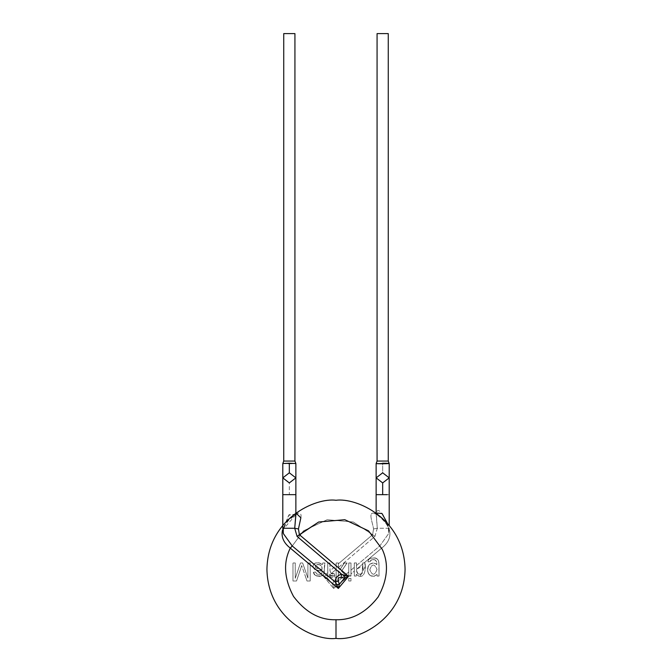 <?xml version="1.0" encoding="UTF-8"?>
<svg xmlns="http://www.w3.org/2000/svg" width="672" height="672" viewBox="0 0 672 672"><rect width="100%" height="100%" fill="white"/><g stroke="black" fill="none" stroke-linecap="round" stroke-linejoin="round"><path stroke-width="0.5" stroke-dasharray="3.36 2.52" d="M336 638.4C356.202 641.172 404.124 620.458 405.065 569.335C404.124 518.213 356.202 497.49 336 500.27C315.798 497.49 267.876 518.213 266.935 569.335C267.876 620.458 315.798 641.172 336 638.4C315.798 641.172 267.876 620.458 266.935 569.335C267.876 518.213 315.798 497.49 336 500.27C356.202 497.49 404.124 518.213 405.065 569.335C404.124 620.458 356.202 641.172 336 638.4C315.798 641.172 267.876 620.458 266.935 569.335C267.876 518.213 315.798 497.49 336 500.27C356.202 497.49 404.124 518.213 405.065 569.335C404.124 620.458 356.202 641.172 336 638.4L336 619.735L336 638.4C356.202 641.172 404.124 620.458 405.065 569.335C404.124 518.213 356.202 497.49 336 500.27C315.798 497.49 267.876 518.213 266.935 569.335C267.876 620.458 315.798 641.172 336 638.4M362.762 566.017C363.46 569.503 362.788 572.292 360.755 574.367C358.94 575.467 357.529 574.031 356.521 570.049L356.521 569.226L362.771 566.017L362.762 564.01L362.166 573.518C358.344 575.089 356.462 573.661 356.521 569.226L356.471 562.909L356.53 565.48L379.789 545.95L388.618 533.635L388.643 528.268L388.618 533.635L389.197 528.268L388.643 528.268L383.334 515.315C379.21 509.41 376.816 508.981 376.135 514.021L377.278 528.268L373.548 528.956C372.674 522.497 367.382 510.779 374.951 513.542C382.158 517.574 387.005 523.11 389.491 530.149L388.45 529.234L388.643 528.268L388.45 529.234L389.491 530.149C387.005 523.11 382.158 517.574 374.951 513.542C367.382 510.779 372.674 522.497 373.548 528.956L372.616 534.694L353.321 522.001L327.197 519.708L303.45 530.855L289.708 549.402C282.996 563.884 284.399 579.768 293.899 597.047C306.012 612.604 320.048 620.172 336 619.735C352.162 620.197 366.332 612.436 378.487 596.442C387.862 578.676 388.937 562.565 381.704 548.1C388.416 542.867 391.012 536.878 389.491 530.149C391.012 536.878 388.416 542.867 381.704 548.1L363.997 562.976L364.955 562.976L364.955 567.118L360.066 576.324L358.302 575.904L356.311 574.19L356.311 576.055L354.329 576.047L354.295 562.943L356.471 562.918L356.521 569.226C356.462 573.661 358.344 575.089 362.166 573.518L362.72 562.96L364.963 562.976C366.467 568.865 364.148 581.406 356.311 574.19L358.302 575.904L360.074 576.324L364.955 567.109L364.963 562.976L362.729 562.96L362.746 564.01L362.754 562.976L363.997 562.976L381.704 548.1L379.789 545.95L381.704 548.1C388.937 562.565 387.862 578.676 378.487 596.442C366.332 612.436 352.162 620.197 336 619.735C320.048 620.172 306.012 612.604 293.899 597.047C284.399 579.768 282.996 563.884 289.708 549.402L303.45 530.855L327.197 519.708L353.321 522.001L372.616 534.694L373.548 528.956L377.278 528.268L376.236 512.87L374.758 513.853C375.396 512.677 388.727 523.631 388.45 529.234L388.626 533.627M387.316 523.102L388.643 528.268L389.197 528.268L388.618 533.635L379.789 545.95L356.53 565.48L356.53 562.976L354.295 562.943L354.329 576.047L354.287 562.943L354.329 571.091L350.969 573.913L350.96 576.047L348.76 576.047L348.793 563.018L350.977 562.985L350.96 576.047L348.76 576.047L350.96 576.047L350.977 562.985L348.793 563.018L348.76 576.047L333.656 588.437L332.69 584.371L327.306 577.962L330.884 577.601C333.488 577.298 334.412 578.407 333.656 580.91L332.69 584.371L333.656 580.91C334.412 578.407 333.488 577.298 330.884 577.601L327.306 577.962L323.476 576.299L327.533 575.333L327.306 577.962L327.533 575.333L327.743 576.047L329.818 576.089L329.717 574.064L331.817 576.232L334.841 575.627L331.724 576.198L329.944 574.451L329.725 576.047L329.725 574.056L330.884 577.601L330.397 575.14L331.724 576.198L334.144 575.988L336.16 578.6L336.151 580.994L336.899 581.003L336.941 581.918L333.656 580.91L336.941 581.918L336.899 581.003L336.101 580.91L336.143 562.976L338.369 562.968L338.436 568.26L339.94 569.713L338.444 568.26L338.369 562.968L336.143 562.968L336.16 578.6L334.144 575.988L334.841 575.627L334.169 576.022L330.49 575.207L329.792 574.148L329.809 576.089L327.802 576.089L329.809 576.089L327.743 576.047L327.743 572.72L327.743 575.274M364.963 562.976L362.729 562.951L362.762 564.01L356.53 569.243L362.762 564.01L362.158 573.535C358.352 575.114 356.471 573.678 356.53 569.243M356.311 576.055L354.329 576.038L356.311 576.055L356.311 574.19L356.311 576.055L354.329 576.038L354.329 571.091L350.969 573.913L350.969 570.15L350.969 575.291M356.311 576.047L356.311 574.19C364.148 581.398 366.467 568.898 364.955 562.976M322.115 569.52L316.184 568.058L315.412 567.042L315.58 565.538L317.47 564.463L320.418 565.043L321.905 566.74L322.115 569.52L321.779 566.462L319.855 564.766L317.638 564.446L316.016 565.018L317.89 564.438L320.284 564.967L321.67 566.269L322.148 568.21L321.283 565.748L318.839 564.497L316.109 564.934L315.479 567.235L316.806 568.344L321.913 569.436L316.033 567.949L315.344 566.63L316.016 565.018L315.344 566.63L316.033 567.949L322.115 569.52M377.017 569.428C374.766 575.702 372.355 575.803 369.776 569.747C372.002 563.615 374.422 563.506 377.017 569.428C374.422 563.506 372.002 563.615 369.776 569.747C372.002 563.615 374.422 563.506 377.017 569.428C374.766 575.702 372.355 575.803 369.776 569.747C372.355 575.803 374.766 575.702 377.017 569.428C374.422 563.506 372.002 563.615 369.776 569.747C372.355 575.803 374.766 575.702 377.017 569.428M343.594 576.047L338.36 570.755L343.594 576.047L338.402 570.805L338.268 580.885L336.109 580.91L338.268 580.885L338.36 570.755L343.594 576.047M341.216 573.636L340.376 572.796M295.26 578.315L300.485 562.976L302.635 562.976L307.894 578.046L307.894 562.976L310.195 562.976L310.195 580.994L307.003 580.994L301.686 565.58L296.537 580.994L292.967 580.994L292.967 562.976L295.26 562.976L295.26 578.315L295.26 562.976L292.967 562.976L292.967 580.994L296.537 580.994L300.93 567.916L296.537 580.994L292.967 580.994L292.967 562.976L295.26 562.976L295.26 578.315L300.485 562.976L302.635 562.976L300.485 562.976L295.26 578.315L295.26 562.976L292.967 562.976L292.967 580.994L296.537 580.994L301.686 565.58L301.98 566.462L301.686 565.58L301.123 567.336L301.686 565.58L307.003 580.994L310.195 580.994L310.195 562.976L307.894 562.976L307.894 578.046L302.635 562.976L307.894 578.046L307.894 562.976L310.195 562.976L310.195 580.994L307.003 580.994L305.861 577.693L307.003 580.994L310.195 580.994L310.195 562.976L307.894 562.976L307.894 578.046L302.635 562.976L300.485 562.976L295.26 578.315M322.308 564.631L322.762 562.976L325.021 562.976L323.686 574.762L320.208 576.299L315.344 575.425L313.37 572.326L315.538 572.032L316.873 574.09L319.889 574.434L321.72 573.56L322.165 571.259L314.437 569.344L313.051 567.185L313.572 564.379L315.042 563.153L317.486 562.691L319.847 563.086L322.308 564.631L318.99 562.842L315.319 563.035L318.99 562.842L322.308 564.631L322.762 562.976L322.308 564.631L319.847 563.086L316.109 562.817L314.236 563.648L315.042 563.153L313.076 565.505L313.169 567.605L314.731 569.545L322.165 571.259L322.174 571.939L322.165 571.259L318.083 570.494L322.165 571.259L321.72 573.56L322.056 572.846L321.418 573.846L319.889 574.434L316.873 574.09L315.538 572.032L313.37 572.326L315.344 575.425L319.234 576.332L321.544 576.089L316.075 575.795L314.261 574.459L313.37 572.326L315.538 572.032L313.37 572.326L313.589 573.14L314.74 574.988L316.806 576.038L320.863 576.223L323.308 575.207L324.248 573.367L324.4 565.454L324.173 573.712L324.442 564.892L325.021 562.976L322.762 562.976L325.021 562.976L322.762 562.976L322.308 564.631M379.033 576.047L377.026 576.047L377.026 574.434L374.422 576.19L371.465 576.097L369.869 575.266L368.273 573.233L367.626 568.142L369.558 564.295L373.313 562.976L375.404 563.514L376.832 564.69L376.488 561.322L374.682 559.717L371.7 559.709L370.096 561.59L367.962 561.876L368.491 559.658L370.079 558.289L375.161 557.911L376.807 558.625L378.412 560.414L379.016 563.8L379.033 576.047L379.033 564.715L379.033 576.047L377.026 576.047L379.033 576.047L378.857 561.968L377.656 559.331L375.161 557.911L370.079 558.289L368.491 559.658L367.962 561.876L370.096 561.59L370.944 560.07L373.346 559.516L375.522 560.129L376.748 562.246L375.522 560.129L373.346 559.516L370.944 560.07L370.096 561.59L367.962 561.876L368.491 559.658L370.079 558.289L375.161 557.911L376.807 558.625L378.412 560.414L379.033 564.404L378.412 560.414L376.379 558.373L372.238 557.71L369.256 558.802L367.962 561.876L370.096 561.59L371.7 559.709L374.682 559.717L376.488 561.322L376.832 564.69L376.152 564.018L376.832 564.69L376.782 562.548L376.832 564.69L375.404 563.514L373.313 562.976L375.866 563.8L372.742 562.993L369.558 564.295L367.626 568.142L368.273 573.233L370.264 575.543L368.777 574.123L367.71 571.536L368.189 566.269L369.86 564.026L372.742 562.993L369.86 564.026L368.189 566.269L367.508 569.713L368.273 573.233L369.869 575.266L371.465 576.097L374.422 576.19L377.026 574.434L374.027 576.274L370.574 575.719L374.027 576.274L377.026 574.434L377.026 576.047L377.026 574.434L377.026 576.047L379.033 576.047M348.76 580.994L348.76 578.466L350.96 578.466L350.96 580.994L348.76 580.994L350.96 580.994L350.96 578.466L348.76 578.466L350.96 578.466L350.96 580.994L348.76 580.994L348.76 578.466L348.76 580.994L350.96 580.994L350.96 578.466L348.76 578.466L348.76 580.994M327.533 575.333L323.476 576.299L327.306 577.962L332.69 584.371L333.656 588.437L335.32 584.606L332.69 584.371L335.32 584.606L338.041 580.994L336.899 581.003L338.352 581.011L336.941 581.918L333.656 588.437L323.476 576.299L327.743 572.72L327.743 562.976L327.81 576.097L327.743 562.976L329.952 562.976L330.011 570.83L331.246 573.72L334.11 573.653L334.858 575.66L334.051 573.577L334.841 575.627L334.051 573.577L332.514 574.048L331.153 573.619L336.151 569.419L331.153 573.619L334.11 573.653L330.792 573.275M339.948 569.705L344.333 563.069L347.046 563.044L341.494 571.2L346.416 575.98L343.846 575.946L346.458 576.047L343.93 576.055L338.352 580.734L338.36 570.755L338.36 581.003L343.93 576.055L346.458 576.047L341.494 571.2L347.046 563.044L344.333 563.069L339.948 569.705M329.952 562.976L329.994 570.805L329.952 562.976L327.743 562.976L329.952 562.976L327.743 562.976L327.751 571.015M331.246 573.72L329.994 570.83L336.16 565.656L336.143 562.968L338.36 562.976L338.36 563.808L372.616 534.694L374.917 536.416L372.616 534.694L338.36 563.808L338.36 567.571L338.36 562.976L336.16 562.976L336.151 580.994L336.16 565.656L329.994 570.83L329.96 569.915M336.16 564.64L336.176 565.664M389.197 528.268L377.278 528.268L374.917 536.416L338.36 567.571L338.436 568.26L338.36 567.571L374.917 536.416L377.278 528.268L389.197 528.268L389.197 525.286M376.135 494.668L389.197 494.668L376.135 494.668M348.76 565.858L348.76 571.998L345.29 574.913L341.485 571.2L346.987 562.976L344.257 562.976L339.906 569.654L338.36 568.159L339.94 569.713L344.257 562.976L346.987 562.976L341.485 571.2L346.458 576.047L345.29 574.913L348.76 571.998L348.76 575.761L348.76 565.706M348.76 564.421L348.76 562.976L350.977 562.985L350.969 563.707L350.969 562.985L348.76 562.976L348.76 564.421M350.977 562.976L350.969 570.15L354.329 567.328L350.969 570.15L350.977 563.002M327.751 571.628L327.743 572.72L323.476 576.299L333.656 588.437L348.76 575.761L350.96 575.812M389.197 477.868L382.67 472.819L382.67 463.21L389.197 463.537L382.67 463.21L382.67 472.819L376.135 477.868M376.186 463.571L382.67 463.21L376.186 463.571M377.068 33.6L388.265 33.6L377.068 33.6M388.265 461.068L377.084 461.068L388.265 461.068M341.536 574.199C337.621 575.308 335.462 577.878 335.059 581.918M295.873 514.013L288.666 515.315L283.357 528.268L282.803 528.268L283.357 528.268L283.382 533.635M282.803 477.868L289.33 482.916L289.33 494.668L282.803 494.668L293.95 494.668L289.33 494.668L289.33 482.916L295.865 477.868M298.452 528.956C299.326 522.497 304.618 510.779 297.049 513.542C289.842 517.574 284.995 523.11 282.509 530.149L296.671 513.719M292.211 545.95L283.424 533.82L283.55 529.234L282.862 529.998L289.136 514.66L295.84 515.474M282.803 463.537L289.33 463.21C273.386 463.436 291.799 464.092 295.823 463.571C291.799 464.092 273.386 463.436 289.33 463.21L295.823 463.571L294.924 461.068L283.735 461.068L294.924 461.068L295.865 463.537M283.735 33.6L294.932 33.6L283.735 33.6M354.329 575.156L354.329 576.013M283.374 533.627L283.55 529.234L285.256 524.983L288.422 520.506L295.873 514.374M295.865 513.064L295.865 514.03"/><path stroke-width="1.01" d="M282.803 528.268L294.722 528.268L282.803 528.268L282.803 494.668L282.803 528.268L283.382 533.635L292.211 545.95L290.296 548.1C283.063 562.565 284.138 578.676 293.513 596.442C305.668 612.436 319.838 620.197 336 619.735L336 638.4C315.798 641.172 267.876 620.458 266.935 569.335C267.876 518.213 315.798 497.49 336 500.27C356.202 497.49 404.124 518.213 405.065 569.335C404.124 620.458 356.202 641.172 336 638.4C356.202 641.172 404.124 620.458 405.065 569.335C404.124 518.213 356.202 497.49 336 500.27C315.798 497.49 267.876 518.213 266.935 569.335C267.876 620.458 315.798 641.172 336 638.4C356.202 641.172 404.124 620.458 405.065 569.335C404.124 518.213 356.202 497.49 336 500.27C315.798 497.49 267.876 518.213 266.935 569.335C267.876 620.458 315.798 641.172 336 638.4L336 619.735C351.952 620.172 365.988 612.604 378.101 597.047C387.601 579.768 389.004 563.884 382.292 549.402L368.55 530.855L344.803 519.708L318.679 522.001L297.083 536.416L294.722 528.268L295.873 514.013M376.135 513.064L376.135 494.668L376.135 513.064M387.29 494.668L376.135 494.668L382.67 494.668L382.67 482.916L376.135 477.868L382.67 472.819L389.197 477.868L382.67 482.916L382.67 494.668L387.29 494.668M376.152 513.03L381.965 513.484L387.316 523.102M376.135 494.668L376.135 477.868L382.67 482.916L389.197 477.868L389.197 525.286M382.67 463.21C398.572 463.436 380.276 464.092 376.186 463.571L377.084 461.068L388.265 461.068L388.265 33.6L377.068 33.6L388.265 33.6L388.265 461.068L377.084 461.068L376.186 463.571M377.261 463.672L389.197 463.537L388.265 461.068M376.135 477.868L376.135 463.537L377.068 461.068L377.068 33.6M335.059 581.918L292.211 545.95L335.059 581.918L338.344 580.91C337.588 578.407 338.512 577.298 341.116 577.601L341.536 574.199L341.116 577.601L344.694 577.962L344.467 575.333L341.536 574.199L297.083 536.416L341.536 574.199L344.467 575.333L344.694 577.962L341.116 577.601C338.512 577.298 337.588 578.407 338.344 580.91L335.059 581.918L336.68 584.606L339.31 584.371L338.344 580.91L339.31 584.371L336.68 584.606L338.344 588.437L339.31 584.371L344.694 577.962L348.524 576.299L344.467 575.333L348.524 576.299L299.384 534.694L298.452 528.956L294.722 528.268L297.083 536.416L299.384 534.694L348.524 576.299L344.694 577.962L339.31 584.371L338.344 588.437L335.059 581.918C335.462 577.878 337.621 575.308 341.536 574.199M282.803 494.668L282.803 477.868L289.33 472.819L282.803 477.868L289.33 482.916L295.865 477.868L289.33 472.819L295.865 477.868L295.865 494.668L282.803 494.668L295.865 494.668L295.865 514.03M295.84 515.474L294.722 528.268L298.452 528.956L299.384 534.694L318.679 522.001L344.803 519.708L368.55 530.855L382.292 549.402C389.004 563.884 387.601 579.768 378.101 597.047C365.988 612.604 351.952 620.172 336 619.735C319.838 620.197 305.668 612.436 293.513 596.442C284.138 578.676 283.063 562.565 290.296 548.1C283.584 542.867 280.988 536.878 282.509 530.149L282.509 530.149C280.988 536.878 283.584 542.867 290.296 548.1L338.344 588.437L348.524 576.299L338.344 588.437L290.296 548.1L292.211 545.95M296.671 513.719L300.863 517.793L298.452 528.956M336 638.4C315.798 641.172 267.876 620.458 266.935 569.335C267.876 518.213 315.798 497.49 336 500.27C356.202 497.49 404.124 518.213 405.065 569.335C404.124 620.458 356.202 641.172 336 638.4M295.865 477.868L295.865 463.537L289.33 463.21L289.33 472.819L289.33 463.21L282.803 463.537L282.803 477.868M294.932 33.6L283.735 33.6L294.932 33.6L294.924 461.068L294.932 33.6M283.735 33.6L283.735 461.068L294.932 461.068L283.735 461.068L282.803 463.537M389.197 477.868L389.197 463.537M295.873 514.374L297.242 513.853L295.764 512.87M295.865 463.537L294.932 461.068"/></g></svg>
